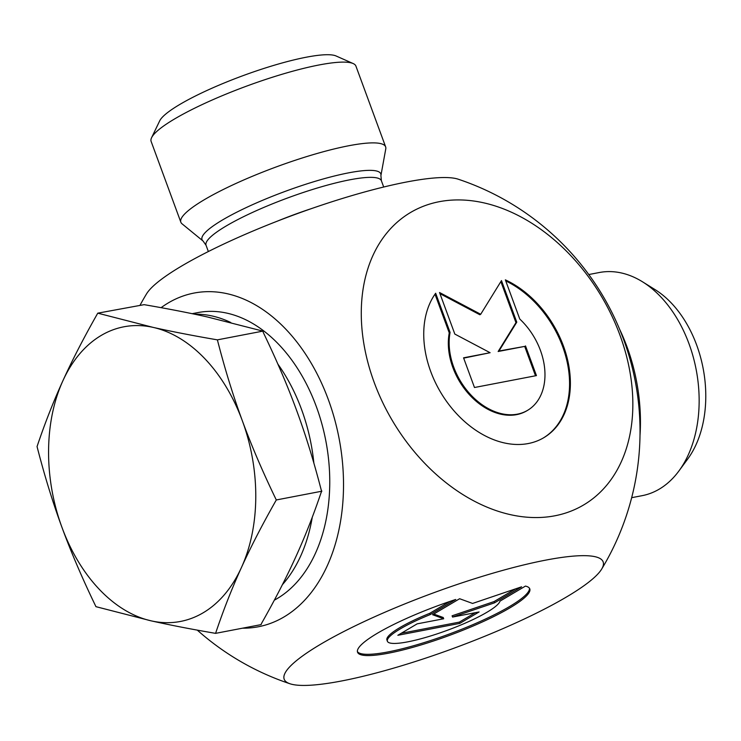 <?xml version="1.0" encoding="UTF-8"?>
<svg xmlns="http://www.w3.org/2000/svg" width="741" height="741" viewBox="0 0 741 741"><rect width="100%" height="100%" fill="white"/><g stroke="black" fill="none" stroke-linecap="round" stroke-linejoin="round"><path stroke-width="1.11" d="M525.452 586.085A91.764 15.941 -20.2 0 1 529.778 588.863A91.764 15.941 -20.2 0 1 449.166 635.509A91.764 15.941 -20.2 0 1 357.551 652.237A91.764 15.941 -20.2 0 1 455.761 599.469L430.271 614.558A59.956 10.411 159.8 0 0 387.395 641.252A59.956 10.411 159.8 0 0 443.887 631.545A59.956 10.411 159.8 0 0 499.962 601.164L525.452 586.085M357.394 651.58A91.764 15.941 159.8 0 0 448.703 634.25A91.764 15.941 159.8 0 0 529.472 588.261M387.395 641.252L386.932 639.992A59.956 10.411 -20.2 0 1 429.808 613.289L449.787 601.47M430.271 614.558L429.808 613.289M459.8 623.385L397.843 635.287L417.155 623.857L443.692 618.763L432.596 614.724L459.633 598.728L472.582 603.443L521.581 586.826L494.553 602.822L452.556 617.058L479.103 611.955L459.8 623.385L459.327 622.125L475.259 612.696M452.556 617.058L452.093 615.799L494.09 601.562L515.504 588.882M494.553 602.822L494.09 601.562M433.744 614.048L443.229 617.503L443.692 618.763M401.224 633.286L459.327 622.125M505.353 279.857A91.764 65.671 -120.6 0 1 567.356 358.857A91.764 65.671 -120.6 0 1 543.792 437.699A91.764 65.671 -120.6 0 1 448.203 403.65A91.764 65.671 -120.6 0 1 435.662 293.251L450.083 332.44A59.956 42.913 59.4 0 0 472.471 396.583A59.956 42.913 59.4 0 0 527.592 410.329A59.956 42.913 59.4 0 0 519.774 319.047L505.353 279.857M543.375 437.94A91.764 65.671 59.4 0 0 566.633 359.746A91.764 65.671 59.4 0 0 505.742 280.913M527.592 410.329L526.777 410.82A59.956 42.913 -120.6 0 1 471.647 397.065A59.956 42.913 -120.6 0 1 449.259 332.922L435.004 294.177M450.083 332.44L449.259 332.922M535.502 375.78L524.693 346.399L498.147 351.503L515.958 322.65L500.86 281.617M525.517 345.917L536.438 375.604L474.481 387.506L463.56 357.82L490.107 352.716L454.826 334.071L439.533 292.51L480.705 314.267L501.481 280.598L516.773 322.168L498.971 351.012L524.693 346.399M498.971 351.012L498.147 351.503M516.773 322.168L515.958 322.65M480.705 314.267L479.881 314.758L439.95 293.649M490.107 352.716L463.671 358.125M353.161 63.55L336.071 55.973A95.469 16.58 159.8 0 0 269.02 66.829A95.469 16.58 159.8 0 0 179.841 104.435A95.469 16.58 159.8 0 0 159.686 120.866L151.581 137.715A109.103 18.951 -20.2 0 1 174.617 118.931A109.103 18.951 -20.2 0 1 276.532 75.953A109.103 18.951 -20.2 0 1 353.161 63.55A109.103 18.951 -20.2 0 1 355.921 66.097L385.635 146.866A109.103 18.951 -20.2 0 1 385.774 148.876L380.911 175.58A95.246 16.543 159.8 0 0 323.447 178.905A95.246 16.543 159.8 0 0 222.522 219.957A95.246 16.543 159.8 0 0 203.062 241.02L206.054 245.28A93.422 16.228 -20.2 0 1 288.119 197.791A93.422 16.228 -20.2 0 1 381.393 180.767L380.911 175.58M203.062 241.02L182.054 223.828A109.103 18.951 -20.2 0 1 180.85 222.217L151.136 141.438A109.103 18.951 -20.2 0 1 151.581 137.715M180.85 222.217A109.103 18.951 -20.2 0 1 204.34 199.7A109.103 18.951 -20.2 0 1 315.008 154.091A109.103 18.951 -20.2 0 1 385.635 146.866M140.16 305.023A265.936 265.936 0 0 1 146.542 293.871A169.93 29.51 -20.2 0 1 294.353 214.714A169.93 29.51 -20.2 0 1 458.216 179.202A265.936 265.936 0 0 1 601.664 569.097A169.93 29.51 159.8 0 0 545.802 560.113A169.93 29.51 159.8 0 0 356.412 625.265A169.93 29.51 159.8 0 0 289.99 683.767A169.93 29.51 159.8 0 0 453.853 648.255A169.93 29.51 159.8 0 0 601.664 569.097M374.168 382.347A169.93 121.617 59.4 0 0 608.556 482.928A169.93 121.617 59.4 0 0 508.465 210.916A169.93 121.617 59.4 0 0 374.168 382.347M242.511 628.183A169.93 114.948 -100.9 0 0 328.291 399.482A169.93 114.948 -100.9 0 0 161.103 307.672M678.886 471.007L687.629 459.124A101.804 68.867 -100.9 0 0 655.063 289.611L642.54 281.821A113.614 76.86 79.1 0 1 678.886 471.007A113.614 76.86 79.1 0 1 642.123 495.673L631.665 497.683M588.789 274.541L599.247 272.531A113.614 76.86 79.1 0 1 642.54 281.821M144.143 304.662L97.766 313.165L153.081 327.374C171.634 331.523 193.068 335.692 217.391 339.86L262.916 331.116L207.332 316.953C189.15 312.878 168.087 308.784 144.143 304.662M217.391 339.86C224.856 368.953 233.174 395.916 242.344 420.777C251.468 445.637 262.786 472.036 276.3 499.962C262.462 524.295 250.847 546.812 241.436 567.523C231.989 588.243 223.365 610.186 215.575 633.36L261.101 624.617L261.462 623.542C275.068 599.552 286.471 577.406 295.687 557.102C304.968 536.78 313.462 515.19 321.186 492.33L321.826 491.209L321.205 489.921C313.795 461.245 305.598 434.717 296.595 410.347C287.656 385.968 276.55 359.996 263.268 332.45L262.916 331.116M276.3 499.962L321.826 491.209M95.95 606.666C82.446 578.74 71.127 552.341 62.003 527.481A150.015 101.48 -100.9 0 0 151.266 620.875L95.95 606.666M37.05 446.564C44.84 423.398 53.463 401.446 62.911 380.726A150.015 101.48 -100.9 0 0 62.003 527.481C52.833 502.63 44.516 475.657 37.05 446.564M215.575 633.36C191.252 629.192 169.819 625.024 151.266 620.875A150.015 101.48 -100.9 0 0 241.436 567.523A150.015 101.48 -100.9 0 0 242.344 420.777A150.015 101.48 -100.9 0 0 153.081 327.374A150.015 101.48 -100.9 0 0 62.911 380.726C72.312 360.024 83.937 337.498 97.766 313.165M301.531 409.403A150.015 101.48 79.1 0 1 313.869 463.153A150.015 101.48 -100.9 0 0 277.884 364.127A150.015 101.48 79.1 0 1 301.531 409.403M312.276 517.218A150.015 101.48 79.1 0 1 282.395 584.686A150.015 101.48 -100.9 0 0 312.276 517.218M194.651 314.212A150.015 101.48 79.1 0 1 230.794 322.52A150.015 101.48 -100.9 0 0 194.651 314.212M274.346 600.154A150.015 101.48 -100.9 0 0 281.645 595.699A150.015 101.48 -100.9 0 0 320.705 419.786A150.015 101.48 -100.9 0 0 197.847 312.591L192.141 313.684M619.596 329.236A150.015 101.48 79.1 0 1 624.57 340.527A150.015 101.48 79.1 0 1 640.011 435.467M311.544 208.573A93.422 16.228 159.8 0 0 277.273 221.179M383.699 187.019L381.393 180.767M208.351 251.532L206.054 245.28M197.282 630.119A265.936 265.936 0 0 0 289.99 683.767"/></g></svg>
